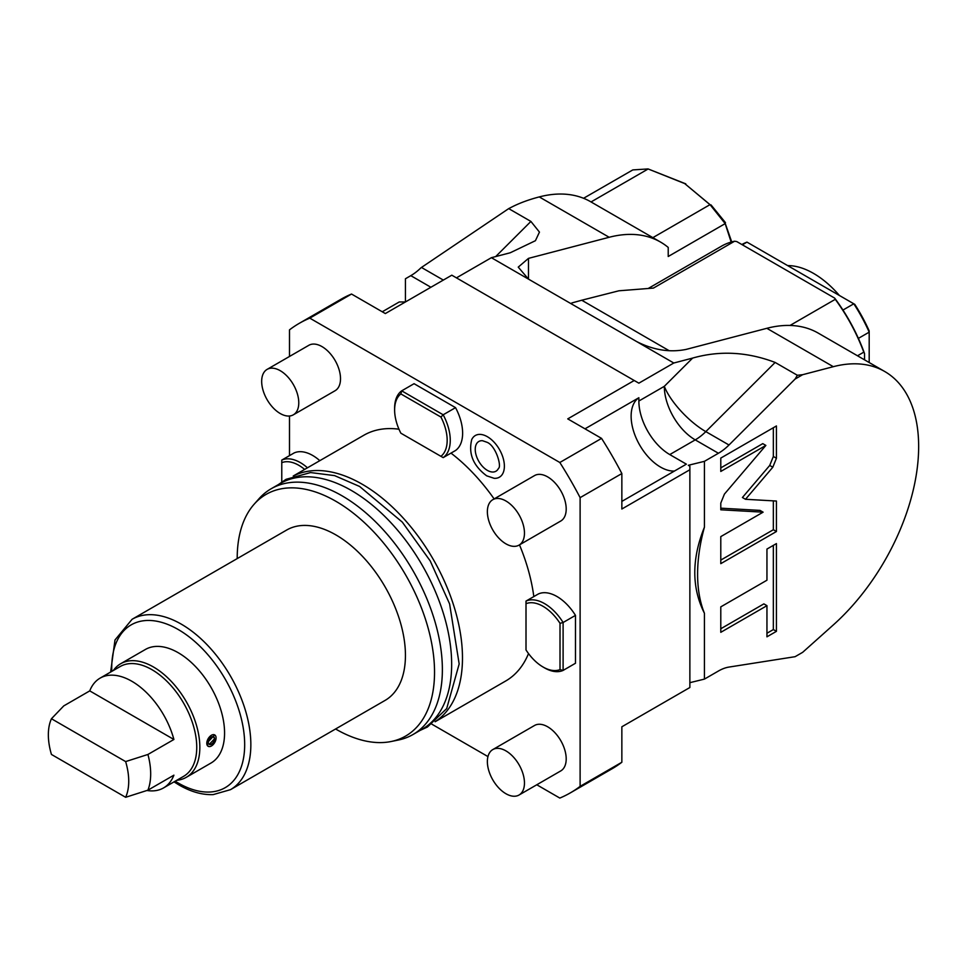 <?xml version="1.0" encoding="UTF-8"?>
<svg xmlns="http://www.w3.org/2000/svg" width="967" height="967" viewBox="0 0 967 967"><rect width="100%" height="100%" fill="white"/><g stroke="black" fill="none" stroke-linecap="round" stroke-linejoin="round"><path stroke-width="1.45" d="M505.91 500.979A26.23 15.146 60 0 1 523.05 524.102A26.23 15.146 60 0 1 519.037 545.122A26.23 15.146 60 0 1 505.91 543.829A26.23 15.146 -120 0 1 488.782 520.705A26.23 15.146 -120 0 1 492.795 499.685A26.23 15.146 -120 0 1 505.91 500.979M519.037 545.122L560.763 521.02A26.23 15.146 -120 0 0 564.788 499.999A26.23 15.146 -120 0 0 547.648 476.888A26.23 15.146 -120 0 0 534.533 475.583L492.795 499.685M536.782 784.769L559.82 798.065A271.074 156.509 60 0 0 570.349 792.867A271.074 156.509 60 0 0 580.115 786.352L580.115 497.642A271.074 156.509 60 0 0 559.82 462.492L309.791 318.143A271.074 156.509 -120 0 0 299.262 323.341A271.074 156.509 -120 0 0 289.496 329.856L289.496 356.46M431.898 724.21L487.948 756.581M289.496 416.003L289.496 455.614M450.985 453.112A141.883 81.917 60 0 1 494.125 498.924M519.484 544.856A141.883 81.917 60 0 1 533.82 596.579M528.514 653.583A141.883 81.917 60 0 1 505.741 680.973L435.126 721.745M398.972 429.215A141.883 81.917 -120 0 0 363.87 435.235L293.243 476.006M519.037 795.019L560.763 770.917A26.23 15.146 -120 0 0 564.788 749.896A26.23 15.146 -120 0 0 547.648 726.785A26.23 15.146 -120 0 0 534.533 725.48L492.795 749.582A26.23 15.146 -120 0 0 488.782 770.602A26.23 15.146 -120 0 0 505.91 793.714A26.23 15.146 60 0 0 519.037 795.019A26.23 15.146 60 0 0 523.05 773.999A26.23 15.146 60 0 0 505.91 750.876A26.23 15.146 -120 0 0 492.795 749.582M293.339 414.819L335.078 390.728A26.23 15.146 -120 0 0 339.103 369.708A26.23 15.146 -120 0 0 321.963 346.585A26.23 15.146 -120 0 0 308.848 345.292L267.11 369.382A26.23 15.146 -120 0 0 263.084 390.402A26.23 15.146 -120 0 0 280.225 413.525A26.23 15.146 60 0 0 293.339 414.819A26.23 15.146 60 0 0 297.365 393.799A26.23 15.146 60 0 0 280.225 370.687A26.23 15.146 -120 0 0 267.11 369.382M487.368 436.709A24.066 13.901 60 0 1 504.025 461.984A24.066 13.901 60 0 1 494.137 478.302L486.691 475.837C473.201 465.756 468.221 453.656 471.751 439.526A24.066 13.901 60 0 1 487.368 436.709M307.458 467.798A39.345 22.724 -120 0 0 281.772 460.087L294.137 452.943A39.345 22.724 60 0 1 319.823 460.667M538.377 593.956A39.345 22.724 60 0 1 575.474 615.375L575.474 663.265L563.108 670.409L563.108 622.506A39.345 22.724 -120 0 0 526.012 601.087L538.377 593.956M455.542 407.651A39.345 22.724 60 0 1 455.542 450.489L443.176 457.621A39.345 22.724 -120 0 0 443.176 414.783L455.542 407.651L414.069 383.694L401.704 390.837A39.345 22.724 -120 0 0 394.621 408.171L394.621 409.948A37.169 21.455 -120 0 0 400.858 433.192L440.928 456.327A37.169 21.455 -120 0 0 440.928 417.055L400.858 393.92A37.169 21.455 -120 0 0 394.621 409.948M309.791 318.143L351.529 294.041L385.337 313.562L451.807 275.184L634.219 380.502L567.75 418.88L601.559 438.389A271.074 156.509 60 0 1 621.854 473.552L621.854 509.017L689.87 469.744L689.87 466.179L688.323 465.284L704.435 461.332L718.421 453.257A43.72 25.239 -60 0 0 728.997 445.001L795.092 379.064L797.352 375.269L775.147 362.444L705.813 431.62L728.997 445.001M559.82 462.492L601.559 438.389M797.352 375.269L802.646 374.7L833.312 366.686A163.955 94.657 -60 0 1 884.696 371.485L818.227 333.107A163.955 94.657 -60 0 0 766.843 328.309L686.159 349.401C669.926 352.701 653.438 350.09 636.697 341.593L673.794 363.012L638.861 383.174L634.219 380.502M636.697 341.593L491.381 257.693L456.448 277.867M491.381 257.693L510.225 252.774L535.428 240.698L539.453 232.104L530.907 221.431L508.702 208.618L512.087 206.89A210.359 85.084 -168.2 0 1 539.26 196.917A163.955 94.657 -60 0 1 590.644 201.716L660.546 242.076A163.955 94.657 -60 0 1 668.221 247.431L668.221 256.497L725.177 223.619L710.032 204.641L652.87 237.64M508.702 208.618L421.008 267.762A43.72 25.239 120 0 1 410.806 275.655L405.439 278.762L405.439 301.958L399.25 301.958L382.255 311.785M795.092 656.69L802.646 652.338L795.092 656.69L728.997 667.073A43.72 25.239 -60 0 0 718.421 671.025L704.435 679.1L689.87 682.678M689.87 469.744L689.87 687.513L621.854 726.785L621.854 762.25A271.074 156.509 60 0 1 612.087 768.765L570.349 792.867M704.435 679.1L704.435 613.296C691.574 587.731 691.574 559.011 704.435 527.148L704.435 461.332M673.794 363.012L692.626 358.08L664.317 386.329A43.72 15.085 -134.9 0 0 705.813 431.62A43.72 25.239 -60 0 1 695.237 439.876L669.768 454.575L686.365 464.16L621.854 501.402M674.41 471.062A41.533 23.982 60 0 1 637.313 440.589A41.533 23.982 60 0 1 638.861 397.727L584.987 428.828M638.861 397.727L638.861 401.027A43.72 25.239 60 0 0 669.768 454.575M692.626 358.08C719.75 350.38 747.249 351.843 775.147 362.444M704.435 527.148A148.652 85.833 120 0 0 704.435 613.296M802.646 374.7L795.092 379.064M884.696 371.485A163.955 94.657 -60 0 1 833.312 624.936L802.646 652.338M772.814 467.218L776.428 458.261L776.428 425.951L720.79 458.08L720.79 471.449L765.864 445.424L724.404 494.113L720.79 503.082L720.79 509.79L763.108 512.172L720.79 536.612L720.79 563.652L776.428 531.524L776.428 501.039L745.509 499.286L772.814 467.218L769.72 465.441L773.346 456.472L773.346 427.74M766.952 580.212L720.79 606.865L720.79 632.321L766.952 605.668L766.952 636.818L776.428 631.342L776.428 543.587L766.952 549.063L766.952 580.212M857.499 355.783L863.773 352.169L864.546 353.62L864.546 359.857M863.773 352.169A126.798 73.202 -120 0 0 835.27 299.335L834.642 298.09A125.698 72.573 60 0 1 864.546 353.62M790.027 325.456L835.27 299.335M669.067 350.646L581.747 300.229L571.993 302.913A104.932 60.583 -60 0 0 570.953 303.638A104.496 60.329 120 0 1 571.642 303.118L571.993 302.913M581.747 300.229L618.928 290.789L653.45 288.081L734.606 241.218L736.769 241.581L834.642 298.09M539.26 196.917L609.162 237.278L528.49 258.37L518.239 267.122L528.478 279.112L528.49 258.37M609.162 237.278A163.955 94.657 -60 0 1 660.546 242.076M731.161 242.076L725.177 223.619M731.717 241.919L725.177 223.244M709.983 204.666L684.696 183.573L648.156 168.971L591.042 201.946M684.696 183.573L710.032 204.641M711.035 204.919L725.48 222.664M685.772 183.851L648.083 168.935L632.805 169.914L583.56 198.283M648.41 288.371L721.539 246.15A126.798 73.202 60 0 1 734.606 241.218M742.354 244.796L746.983 242.125A118.047 68.161 60 0 0 741.858 244.518M858.382 338.377L869.188 332.152L869.188 330.919A115.871 66.892 -120 0 0 854.792 304.363L746.983 242.125M869.188 362.528L869.188 332.152A118.047 68.161 -120 0 0 853.801 303.795L842.958 310.056M787.67 265.611A80.89 46.706 60 0 1 839.404 295.479M745.509 499.286L742.414 497.509L769.72 465.441M776.428 531.524L773.346 529.735L773.346 500.87M720.79 560.086L773.346 529.735M763.108 512.172L760.026 510.395L720.79 508.171M765.864 445.424L762.77 443.635L720.79 467.883M766.952 633.252L773.346 629.565L773.346 545.376M720.79 628.755L763.87 603.879L766.952 605.668M776.428 631.342L773.346 629.565M580.115 497.642L621.854 473.552M580.115 786.352L621.854 762.25M299.262 323.341L341 299.25A271.074 156.509 60 0 1 351.529 294.041M293.714 475.837A141.883 81.917 -120 0 1 362.154 484.201A141.883 81.917 60 0 1 454.164 606.986A141.883 81.917 60 0 1 435.513 721.43M412.994 734.521A141.883 81.917 60 0 0 434.739 620.838A141.883 81.917 60 0 0 342.052 495.805A141.883 81.917 -120 0 0 271.123 488.782L280.394 483.427A141.883 81.917 -120 0 1 351.335 490.45A141.883 81.917 60 0 1 444.022 615.483A141.883 81.917 60 0 1 422.277 729.166L412.994 734.521A141.883 81.917 60 0 1 398.271 740.057L391.164 741.508A139.538 80.563 60 0 1 335.875 729.154A139.538 80.563 -120 0 1 335.585 728.985M271.123 488.782A141.883 81.917 -120 0 0 258.963 498.767L254.152 504.206A139.538 80.563 -120 0 0 237.205 558.588M391.164 741.508A139.538 80.563 60 0 0 430.206 636.298A139.538 80.563 60 0 0 335.875 501.293A139.538 80.563 -120 0 0 254.152 504.206M132.104 619.279L286.691 530.025A98.38 56.799 -120 0 1 335.875 534.896A98.38 56.799 60 0 1 400.145 621.588A98.38 56.799 60 0 1 385.059 700.422L230.484 789.664A98.38 56.799 -120 0 0 245.558 710.842A98.38 56.799 -120 0 0 181.288 624.15A98.38 56.799 -120 0 0 132.104 619.279L114.988 639.985L110.637 672.053M113.369 670.482A65.587 37.87 60 0 1 120.67 663.737L145.413 649.461A65.587 37.87 60 0 1 178.194 652.701A65.587 37.87 60 0 1 221.044 710.503A65.587 37.87 60 0 1 210.987 763.048L186.256 777.335A65.587 37.87 60 0 1 176.768 780.284M120.67 663.737A65.587 37.87 60 0 1 153.463 666.988A65.587 37.87 60 0 1 199.843 747.31A65.587 37.87 60 0 1 186.256 777.335M208.098 746.258L206.793 743.297L214.662 734.908M146.936 790.486A63.399 36.601 -120 0 0 163.52 787.936L183.621 776.332A63.399 36.601 60 0 0 196.748 747.31A63.399 36.601 -120 0 0 169.08 683.512A63.399 36.601 -120 0 0 120.222 666.517L100.121 678.121A63.399 36.601 -120 0 0 89.75 690.885L63.774 705.886L51.444 718.747A56.835 32.818 -120 0 0 51.444 754.453L125.637 797.292A56.835 32.818 -120 0 0 125.637 761.585L147.927 754.465L173.903 739.477A63.399 36.601 -120 0 0 100.121 678.121M163.52 787.936A63.399 36.601 -120 0 0 173.903 775.171L147.927 790.172A63.399 36.601 -120 0 0 150.683 773.902A63.399 36.601 -120 0 0 147.927 754.465M147.927 790.172L125.637 797.292M89.75 690.885L173.903 739.477M51.444 718.747L125.637 761.585M206.793 743.297A6.564 3.783 120 0 0 208.159 746.294A6.564 3.783 120 0 0 213.211 744.542A6.564 3.783 120 0 0 216.076 737.942A6.564 3.783 120 0 0 214.71 734.932A6.564 3.783 120 0 0 209.658 736.697A6.564 3.783 120 0 0 206.793 743.297M208.34 742.402A4.376 2.526 -60 0 1 210.25 738.002A4.376 2.526 -60 0 1 213.622 736.83A4.376 2.526 -60 0 1 214.529 738.824A4.376 2.526 -60 0 1 212.619 743.236A4.376 2.526 -60 0 1 209.247 744.397A4.376 2.526 -60 0 1 208.34 742.402M209.223 744.385L214.529 738.824L213.598 736.818M498.501 468.366A17.164 9.912 60 0 1 487.368 470.373A17.164 9.912 60 0 1 475.486 452.351A17.164 9.912 60 0 1 482.533 440.722L486.691 442.161C495.805 445.267 501.885 466.626 498.501 468.366M281.772 460.087L281.772 482.013M304.629 469.43A37.169 21.455 -120 0 0 281.772 462.673M526.012 601.087L526.012 649.957A37.169 21.455 -120 0 0 543.019 666.988L544.554 667.883A39.345 22.724 -120 0 0 563.108 670.409L560.014 669.599L560.014 623.328L563.108 622.506L575.474 615.375M560.014 623.328A37.169 21.455 -120 0 0 526.012 603.686M543.019 666.988A37.169 21.455 -120 0 0 560.014 669.599M401.704 433.675L400.858 433.192M440.928 417.055L443.176 414.783L401.704 390.837L400.858 393.92M443.176 457.621L440.928 456.327M410.806 275.655L430.895 287.259M638.861 401.027L664.317 386.329A43.72 25.239 -120 0 0 695.237 439.876L718.421 453.257M766.843 328.309L833.312 366.686M495.684 256.569L530.907 221.431M421.455 267.448L443.333 280.079M776.428 458.261L773.346 456.472M175.196 781.191A94.004 54.273 -120 0 0 178.194 783.004A94.004 54.273 -120 0 0 244.675 744.626A94.004 54.273 -120 0 0 178.194 629.505A94.004 54.273 -120 0 0 111.797 671.388M278.363 484.6L286.039 479.33L310.6 472.561L334.594 475.619L359.603 486.461L402.296 522.107L430.194 560.896L449.595 603.879L459.168 663.966L446.694 708.581L427.438 727.015L420.234 730.339M174.036 781.868L179.1 785.011C190.922 791.828 202.284 795.031 213.175 794.608L230.484 789.664"/></g></svg>
